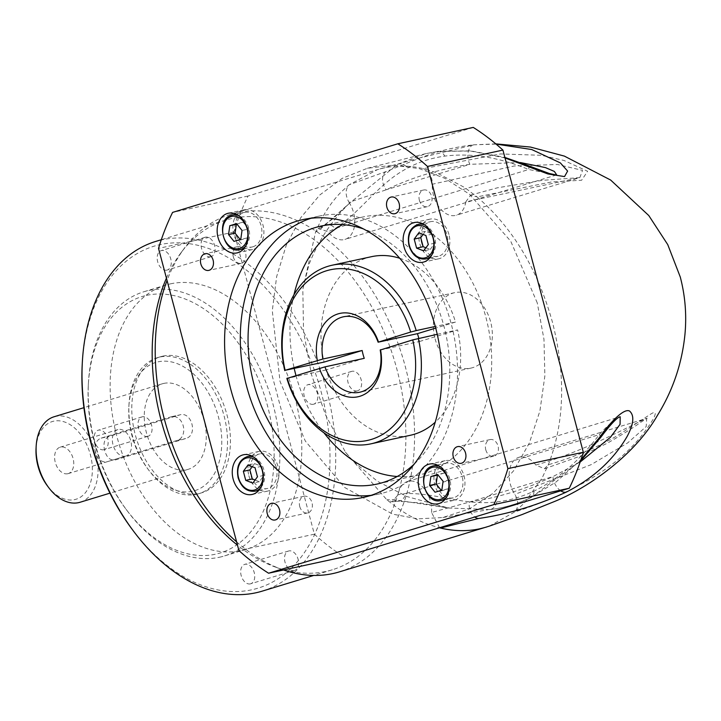 <?xml version="1.0" encoding="UTF-8"?>
<svg xmlns="http://www.w3.org/2000/svg" width="721" height="721" viewBox="0 0 721 721"><rect width="100%" height="100%" fill="white"/><g stroke="black" fill="none" stroke-linecap="round" stroke-linejoin="round"><path stroke-width="0.54" stroke-dasharray="3.6 2.7" d="M421.596 242.86A17.71 13.302 -102.2 0 0 438.098 256.279A17.71 13.302 -102.2 0 0 447.092 235.091A17.71 13.302 -102.2 0 0 430.59 221.671A17.71 13.302 -102.2 0 0 421.596 242.86M448.958 234.523A20.305 15.258 -102.2 0 0 430.04 219.13A20.305 15.258 -102.2 0 0 419.73 243.428A20.305 15.258 -102.2 0 0 438.647 258.821A20.305 15.258 -102.2 0 0 448.958 234.523M252.936 246.771A17.71 13.302 -102.2 0 0 261.263 226.322A17.71 13.302 -102.2 0 0 244.635 212.371A17.71 13.302 -102.2 0 0 243.833 212.569A17.71 13.302 -102.2 0 0 235.506 233.027A17.71 13.302 -102.2 0 0 252.143 246.979A17.71 13.302 -102.2 0 0 252.936 246.771M243.166 210.063A20.305 15.258 -102.2 0 0 233.613 233.523A20.305 15.258 -102.2 0 0 252.692 249.52A20.305 15.258 -102.2 0 0 253.603 249.286A20.305 15.258 -102.2 0 0 263.156 225.826A20.305 15.258 -102.2 0 0 244.077 209.829A20.305 15.258 -102.2 0 0 243.166 210.063M444.902 463.423A17.71 13.302 -102.2 0 0 436.565 483.872A17.71 13.302 -102.2 0 0 453.203 497.823A17.71 13.302 -102.2 0 0 453.996 497.625A17.71 13.302 -102.2 0 0 462.332 477.167A17.71 13.302 -102.2 0 0 445.695 463.215A17.71 13.302 -102.2 0 0 444.902 463.423M454.672 500.131A20.305 15.258 -102.2 0 0 464.225 476.671A20.305 15.258 -102.2 0 0 445.145 460.674A20.305 15.258 -102.2 0 0 444.235 460.908A20.305 15.258 -102.2 0 0 434.682 484.368A20.305 15.258 -102.2 0 0 453.752 500.365A20.305 15.258 -102.2 0 0 454.672 500.131M276.242 467.334A17.71 13.302 -102.2 0 0 259.74 453.915A17.71 13.302 -102.2 0 0 250.746 475.103A17.71 13.302 -102.2 0 0 267.248 488.523A17.71 13.302 -102.2 0 0 276.242 467.334M248.871 475.671A20.305 15.258 -102.2 0 0 267.797 491.064A20.305 15.258 -102.2 0 0 278.108 466.766A20.305 15.258 -102.2 0 0 259.181 451.373A20.305 15.258 -102.2 0 0 248.871 475.671M67.72 473.733A13.807 9.094 -106.9 0 1 55.373 462.684A13.807 9.094 -106.9 0 1 60.149 447.182A13.807 9.094 -106.9 0 1 60.627 447.065A13.807 9.094 -106.9 0 1 72.983 458.105A13.807 9.094 -106.9 0 1 68.198 473.607A13.807 9.094 -106.9 0 1 67.72 473.733M125.463 456.141A13.807 9.094 -106.9 0 1 113.107 445.1A13.807 9.094 -106.9 0 1 117.893 429.599A13.807 9.094 -106.9 0 1 118.37 429.473A13.807 9.094 -106.9 0 1 130.717 440.513A13.807 9.094 -106.9 0 1 125.941 456.014A13.807 9.094 -106.9 0 1 125.463 456.141M439.558 527.754L431.537 512.478L469.344 502.077C496.778 497.995 524.654 489.505 552.962 476.599L580.162 462.026M431.537 512.478A24.37 16.051 73.1 0 0 408.428 481.249A24.37 16.051 73.1 0 0 407.59 481.475A24.37 16.051 73.1 0 0 398.109 494.759L392.152 501.789L386.871 499.824L393.215 499.599L448.417 507.999L489.748 509.558C502.952 508.197 516.299 504.349 529.809 498.013L556.071 481.988L580.982 459.61M489.307 526.141L514.722 511.946C540.218 503.979 564.516 493.552 587.597 480.646C609.569 467.659 634.976 449.453 653.541 418.577C658.679 407.635 651.135 414.016 644.799 417.901L618.753 434.826C598.097 447.038 574.619 457.015 548.311 464.766L544.418 468.785L535.82 464.991A24.37 16.051 73.1 0 0 519.76 457.096A24.37 16.051 73.1 0 0 518.922 457.312A24.37 16.051 73.1 0 0 514.884 494.39C518.76 501.6 518.705 507.449 514.722 511.946L524.302 503.069L541.994 478.23L548.311 464.766C564.561 422.912 565.94 375.398 552.448 322.206C537.704 269.293 512.568 227.53 477.041 196.905L551.538 181.953L581.631 180.241L587.633 171.265L564.038 160.477L541.336 155.303L500.491 153.934L423.38 168.66C409.771 165.451 396.622 165.217 383.942 167.948L377.498 169.624L349.171 184.765L386.114 171.526L420.361 157.818L473.94 144.813L496.048 144.083M535.82 464.991C577.891 453.608 619.925 431.131 645.511 418.784L646.728 418.378L646.187 426.598L627.658 442.919L591.148 464.648L514.884 494.39M233.316 256.874A8.526 6.408 -102.2 0 0 241.265 263.336A8.526 6.408 -102.2 0 0 245.591 253.134A8.526 6.408 -102.2 0 0 237.642 246.672A8.526 6.408 -102.2 0 0 233.316 256.874M419.361 200.195A8.526 6.408 -102.2 0 0 427.31 206.666A8.526 6.408 -102.2 0 0 431.645 196.454A8.526 6.408 -102.2 0 0 423.696 189.993A8.526 6.408 -102.2 0 0 419.361 200.195M485.774 449.787A8.526 6.408 -102.2 0 0 493.723 456.249A8.526 6.408 -102.2 0 0 498.049 446.047A8.526 6.408 -102.2 0 0 490.1 439.576A8.526 6.408 -102.2 0 0 485.774 449.787M299.729 506.466A8.526 6.408 -102.2 0 0 307.678 512.928A8.526 6.408 -102.2 0 0 312.004 502.726A8.526 6.408 -102.2 0 0 304.055 496.255A8.526 6.408 -102.2 0 0 299.729 506.466M380.201 350.036L419.496 341.511A38.583 28.993 -102.2 0 0 418.802 338.32M435.096 338.834A38.583 28.993 -102.2 0 0 471.047 368.08A38.583 28.993 -102.2 0 0 490.64 321.908A38.583 28.993 -102.2 0 0 454.69 292.663A38.583 28.993 -102.2 0 0 435.096 338.834M414.314 464.018A132.006 99.174 -102.2 0 0 443.929 326.153A132.006 99.174 -102.2 0 0 363.294 228.872M295.961 375.47A132.006 99.174 -102.2 0 0 323.918 432.78M397.208 476.5A132.006 99.174 -102.2 0 0 418.82 475.004A132.006 99.174 -102.2 0 0 485.846 317.06A132.006 99.174 -102.2 0 0 362.834 217.003A132.006 99.174 -102.2 0 0 342.547 224.601M371.117 495.336A142.163 106.807 -102.2 0 0 379.066 494.02A142.163 106.807 -102.2 0 0 451.238 323.927A142.163 106.807 -102.2 0 0 318.772 216.174A142.163 106.807 -102.2 0 0 311.003 218.274M171.319 416.756L179.394 415.008C191.696 410.564 198.365 435.547 185.657 438.539L115.495 459.908C110.349 460.755 106.744 457.646 104.689 450.58C102.941 443.352 104.455 438.62 109.231 436.376L179.944 414.863L171.868 416.612A12.185 9.157 77.8 0 1 183.314 426.219A12.185 9.157 77.8 0 1 177.582 440.288L107.42 461.665A12.185 9.157 77.8 0 1 106.87 461.81A12.185 9.157 77.8 0 1 95.514 452.572A12.185 9.157 77.8 0 1 101.156 438.134L171.319 416.756A12.185 9.157 77.8 0 1 171.868 416.612M313.356 404.265A10.157 6.687 -106.9 0 1 304.271 396.153A10.157 6.687 -106.9 0 1 307.786 384.753A10.157 6.687 -106.9 0 1 308.137 384.663A10.157 6.687 -106.9 0 1 317.222 392.783A10.157 6.687 -106.9 0 1 313.707 404.175A10.157 6.687 -106.9 0 1 313.356 404.265M357.21 390.908A10.157 6.687 -106.9 0 1 348.126 382.788A10.157 6.687 -106.9 0 1 351.641 371.387A10.157 6.687 -106.9 0 1 351.992 371.297A10.157 6.687 -106.9 0 1 361.077 379.417A10.157 6.687 -106.9 0 1 357.553 390.818A10.157 6.687 -106.9 0 1 357.21 390.908M166.83 270.132A10.157 6.687 -106.9 0 1 157.746 262.011A10.157 6.687 -106.9 0 1 161.261 250.611A10.157 6.687 -106.9 0 1 161.612 250.52A10.157 6.687 -106.9 0 1 170.697 258.641A10.157 6.687 -106.9 0 1 167.182 270.042A10.157 6.687 -106.9 0 1 166.83 270.132M210.685 256.766A10.157 6.687 -106.9 0 1 201.601 248.655A10.157 6.687 -106.9 0 1 205.115 237.254A10.157 6.687 -106.9 0 1 205.467 237.164A10.157 6.687 -106.9 0 1 214.552 245.284A10.157 6.687 -106.9 0 1 211.037 256.676A10.157 6.687 -106.9 0 1 210.685 256.766M103.788 449.742A10.157 6.687 -106.9 0 1 94.703 441.622A10.157 6.687 -106.9 0 1 98.218 430.221A10.157 6.687 -106.9 0 1 98.57 430.131A10.157 6.687 -106.9 0 1 107.654 438.251A10.157 6.687 -106.9 0 1 104.139 449.652A10.157 6.687 -106.9 0 1 103.788 449.742M147.643 436.385A10.157 6.687 -106.9 0 1 138.558 428.265A10.157 6.687 -106.9 0 1 142.073 416.864A10.157 6.687 -106.9 0 1 142.425 416.774A10.157 6.687 -106.9 0 1 151.509 424.894A10.157 6.687 -106.9 0 1 147.994 436.295A10.157 6.687 -106.9 0 1 147.643 436.385M250.313 583.884A10.157 6.687 -106.9 0 1 241.229 575.764A10.157 6.687 -106.9 0 1 244.743 564.363A10.157 6.687 -106.9 0 1 245.095 564.273A10.157 6.687 -106.9 0 1 254.18 572.393A10.157 6.687 -106.9 0 1 250.665 583.794A10.157 6.687 -106.9 0 1 250.313 583.884M294.168 570.518A10.157 6.687 -106.9 0 1 285.083 562.407A10.157 6.687 -106.9 0 1 288.598 551.006A10.157 6.687 -106.9 0 1 288.95 550.916A10.157 6.687 -106.9 0 1 298.034 559.036A10.157 6.687 -106.9 0 1 294.519 570.428A10.157 6.687 -106.9 0 1 294.168 570.518M166.434 278.144A182.774 120.398 -106.9 0 1 180.746 253.089A182.774 120.398 -106.9 0 1 225.781 220.094A182.774 120.398 -106.9 0 1 232.09 218.454A182.774 120.398 -106.9 0 1 395.613 364.592A182.774 120.398 -106.9 0 1 332.318 569.779A182.774 120.398 -106.9 0 1 326.009 571.42A182.774 120.398 -106.9 0 1 276.531 567.499A182.774 120.398 -106.9 0 1 237.488 545.184M339.348 571.888A186.838 123.066 73.1 0 0 404.057 362.14A186.838 123.066 73.1 0 0 236.894 212.749A186.838 123.066 73.1 0 0 230.45 214.425A186.838 123.066 73.1 0 0 184.414 248.159A186.838 123.066 73.1 0 0 167.056 280.478M36.05 448.444A40.619 26.758 -106.9 0 1 53.742 421.172A40.619 26.758 -106.9 0 1 90.368 454.708A40.619 26.758 -106.9 0 1 74.614 499.617A40.619 26.758 -106.9 0 1 47.496 485.999M80.121 502.249A44.675 29.426 73.1 0 0 95.596 452.085A44.675 29.426 73.1 0 0 55.616 416.368A44.675 29.426 73.1 0 0 54.075 416.765M146.678 295.349A134.034 88.286 -106.9 0 1 267.563 406.013A134.034 88.286 -106.9 0 1 215.552 554.197A134.034 88.286 -106.9 0 1 126.058 509.269A134.034 88.286 -106.9 0 1 88.295 385.32A134.034 88.286 -106.9 0 1 146.678 295.349M219.517 557.225A138.099 90.963 73.1 0 0 224.285 555.981A138.099 90.963 73.1 0 0 272.114 400.957A138.099 90.963 73.1 0 0 148.553 290.536A138.099 90.963 73.1 0 0 143.794 291.78A138.099 90.963 73.1 0 0 88.413 383.239A138.099 90.963 73.1 0 0 127.311 510.937A138.099 90.963 73.1 0 0 219.517 557.225M158.052 361.843A67.017 44.143 -106.9 0 1 218.49 417.171A67.017 44.143 -106.9 0 1 192.489 491.262A67.017 44.143 -106.9 0 1 147.742 468.803A67.017 44.143 -106.9 0 1 128.861 406.824A67.017 44.143 -106.9 0 1 158.052 361.843M196.454 494.291A71.082 46.82 73.1 0 0 198.906 493.66A71.082 46.82 73.1 0 0 223.519 413.863A71.082 46.82 73.1 0 0 159.927 357.03A71.082 46.82 73.1 0 0 157.475 357.67A71.082 46.82 73.1 0 0 128.969 404.742A71.082 46.82 73.1 0 0 148.995 470.471A71.082 46.82 73.1 0 0 196.454 494.291M82.212 364.601A178.718 117.721 -106.9 0 1 160.044 244.635A178.718 117.721 -106.9 0 1 321.224 392.188A178.718 117.721 -106.9 0 1 251.881 589.769A178.718 117.721 -106.9 0 1 132.556 529.863M262.156 591.157A182.774 120.398 73.1 0 0 325.45 385.969A182.774 120.398 73.1 0 0 161.928 239.823A182.774 120.398 73.1 0 0 155.619 241.463M465.802 201.835L470.687 195.094L477.041 196.905L464.639 187.505L436.385 172.634L423.38 168.66C429.193 171.03 432.185 176.221 432.357 184.234L514.154 166.001L557.468 164.478L582.577 170.408L579.81 177.618L465.802 201.835A24.37 16.051 -106.9 0 1 456.303 215.237A24.37 16.051 -106.9 0 1 439.431 207.603A24.37 16.051 -106.9 0 1 432.357 184.234M170.48 283.858A138.099 90.963 -106.9 0 1 294.033 394.279A138.099 90.963 -106.9 0 1 246.212 549.303A138.099 90.963 -106.9 0 1 241.445 550.547A138.099 90.963 -106.9 0 1 117.893 440.125A138.099 90.963 -106.9 0 1 165.722 285.092A138.099 90.963 -106.9 0 1 170.48 283.858M162.856 356.138A71.082 46.82 -106.9 0 1 226.448 412.971A71.082 46.82 -106.9 0 1 201.826 492.767A71.082 46.82 -106.9 0 1 199.375 493.407A71.082 46.82 -106.9 0 1 135.782 436.575A71.082 46.82 -106.9 0 1 160.395 356.778A71.082 46.82 -106.9 0 1 162.856 356.138M107.42 461.665L106.87 461.81M163.784 383.41A44.675 29.426 -106.9 0 1 203.764 419.135A44.675 29.426 -106.9 0 1 188.289 469.29A44.675 29.426 -106.9 0 1 186.748 469.695A44.675 29.426 -106.9 0 1 146.778 433.97A44.675 29.426 -106.9 0 1 162.243 383.815A44.675 29.426 -106.9 0 1 163.784 383.41M537.28 302.946L510.729 241.193L469.335 194.12L444.893 178.348L419.117 168.579L392.963 165.181L367.377 168.281L342.232 178.348L319.754 195.003L300.855 217.58L286.291 245.149L276.639 276.63L272.295 310.742L280.009 381.328L305.334 441.099L344.665 487.477L392.657 514.154L417.892 518.859L442.811 517.525L469.335 508.909L493.254 493.137L513.532 470.876L529.313 443.091L539.912 410.97L544.869 375.884L543.976 339.357L537.28 302.946M505.015 157.944L470.362 150.995L437.548 151.473L425.642 153.681L397.695 164.235L349.063 203.61L321.079 228.494L315.591 231.919L302.82 289.346L303.55 331.453L311.445 374.505L325.64 415.116L345.476 452.184L386.871 499.824L396.676 507.404C407.626 515.209 418.784 521.085 430.158 525.032L439.431 527.79M399.686 258.253A91.387 68.657 -102.2 0 1 455.501 322.062L435.286 326.451M371.45 256.694A91.387 68.657 -102.2 0 0 324.071 362.095M473.264 127.419L248.024 196.04A243.707 183.098 -102.2 0 0 233.965 232.027L314.365 534.189A243.707 183.098 -102.2 0 0 344.025 556.855M233.965 232.027L158.521 248.394M314.365 534.189L238.921 550.556M248.024 196.04L172.58 212.407M236.614 541.877A186.838 123.066 73.1 0 0 282.326 569.554A186.838 123.066 73.1 0 0 283.542 569.978M520.301 162.531L469.867 164.316C439.377 169.047 411.511 177.537 386.249 189.785L349 202.322C345.125 195.112 345.188 189.262 349.171 184.765L341.466 191.705C333.318 199.888 326.334 209.703 320.512 221.149L315.591 231.919L318.466 228.395L328.145 231.82L335.283 228.431C362.248 210.775 378.309 183.188 407.825 167.984C418.703 162.036 431.023 158.079 444.776 156.106C471.11 152.807 499.094 157.268 528.718 169.507L556.675 174.879M293.97 294.763A132.006 99.174 -102.2 0 0 294.249 368.575M455.501 322.062L435.718 328.091M419.496 341.511L457.592 329.903A91.387 68.657 -102.2 0 1 435.259 422.191M364.258 358.337L326.162 369.945A91.387 68.657 -102.2 0 0 410.213 435.313M437.241 334.319L457.592 329.903M326.162 369.945L286.868 378.471M349 202.322A24.37 16.051 -106.9 0 1 344.971 239.399A24.37 16.051 -106.9 0 1 328.145 231.82M407.59 481.475L620.204 416.738C614.112 419.883 607.127 425.841 599.259 434.619C579.684 460.584 557.919 479.42 533.955 491.1C521.301 497.039 508.918 500.635 496.814 501.87C464.27 505.98 437.35 492.831 405.824 493.543L398.109 494.759M560.731 490.839A12.185 7.003 62.5 0 1 552.962 476.599L469.344 502.077A12.185 8.364 77.7 0 0 474.788 517.02M448.453 507.999L419.775 502.907L398.145 501.284A12.185 8.85 -93.3 0 0 405.824 493.543L599.259 434.619A12.185 2.316 -143.1 0 1 600.638 437.503M392.152 501.789L398.145 501.284A12.185 8.85 -93.3 0 1 393.215 499.599M386.114 171.526A12.185 8.301 68.1 0 0 386.249 189.785L469.867 164.316A12.185 7.156 84.4 0 1 468.253 151.87A12.185 7.156 84.4 0 1 473.913 144.813A12.185 7.156 84.4 0 0 473.913 144.813C456.889 146.769 441.396 150.265 427.445 155.312L420.361 157.818M528.151 165.623A12.185 2.911 -67.5 0 1 528.718 169.507L335.283 228.431A12.185 8.679 -121.2 0 0 323.738 225.385L332.462 219.13L349.063 203.61C331.345 221.131 317.97 241.472 308.939 264.625L302.82 289.346M321.079 228.494A12.185 8.679 -121.2 0 1 323.738 225.385L318.466 228.395M255.072 480.033L259.353 481.7L263.994 475.382L261.588 466.325L254.531 463.585L247.988 465M261.588 466.325L255.036 467.749M263.994 475.382L257.451 476.806M259.353 481.7L252.801 483.115M254.531 463.585L252.26 466.667M441.243 490.352L441.613 490.812L448.363 488.757L449.652 479.889L444.19 473.066L438.007 474.95M444.19 473.066L437.638 474.49M449.652 479.889L443.1 481.304M448.363 488.757L441.811 490.181M441.613 490.812L435.06 492.236M240.183 239.507L240.553 239.967L247.303 237.912L248.592 229.035L242.04 230.459M247.303 237.912L240.751 239.327M240.553 239.967L234.001 241.391M248.592 229.035L243.13 222.221L236.948 224.105M243.13 222.221L236.578 223.645M425.931 247.79L430.203 249.457L423.66 250.872M430.203 249.457L434.844 243.148L432.438 234.091L425.381 231.342L423.11 234.424M425.381 231.342L418.838 232.766M432.438 234.091L425.886 235.506M434.844 243.148L428.301 244.563M424.84 225.051A17.71 13.302 77.8 0 1 434.781 237.768A17.71 13.302 77.8 0 1 431.464 255.595M425.787 258.956A17.71 13.302 77.8 0 1 409.285 245.528A17.71 13.302 77.8 0 1 418.279 224.339M238.876 215.75A17.71 13.302 77.8 0 1 249.078 229.521A17.71 13.302 77.8 0 1 245.51 246.285M440.892 500.5A17.71 13.302 77.8 0 1 424.254 486.549A17.71 13.302 77.8 0 1 432.591 466.09M254.937 491.199A17.71 13.302 77.8 0 1 238.435 477.771A17.71 13.302 77.8 0 1 247.429 456.582M253.99 457.294A17.71 13.302 77.8 0 1 263.931 470.002A17.71 13.302 77.8 0 1 260.614 487.829M101.156 438.134L109.231 436.376M177.582 440.288L185.657 438.539M533.955 491.1A12.185 7.219 -115.5 0 1 530.836 497.67L530.836 497.67A12.185 7.219 -115.5 0 1 529.809 498.013M496.814 501.87A12.185 8.706 -96.3 0 1 489.793 509.558A12.185 8.706 -96.3 0 1 489.748 509.558M437.548 151.473A12.185 7.345 -97.7 0 1 437.908 151.41A12.185 7.345 -97.7 0 1 444.776 156.106M397.695 164.235A12.185 8.571 -118.2 0 1 407.825 167.984M439.945 466.595A17.71 13.302 77.8 0 1 450.138 480.375A17.71 13.302 77.8 0 1 446.569 497.139M239.832 249.646A17.71 13.302 77.8 0 1 223.195 235.695A17.71 13.302 77.8 0 1 231.522 215.246M429.68 258.109L438.098 256.279M430.04 219.13L414.323 222.537M236.209 214.191L244.635 212.371M252.692 249.52L236.975 252.927M444.785 499.653L453.203 497.823M445.145 460.674L429.428 464.09M251.323 455.735L259.74 453.915M267.797 491.064L252.08 494.471M117.893 429.599L60.149 447.182M241.265 263.336L208.784 270.384M427.31 206.666L394.829 213.713M493.723 456.249L461.242 463.297M307.678 512.928L275.188 519.976M471.047 368.08L359.716 392.242M418.82 475.004L376.912 484.097M379.066 494.02L363.348 497.436M351.641 371.387L307.786 384.753M205.115 237.254L161.261 250.611M142.073 416.864L98.218 430.221M288.598 551.006L244.743 564.363M332.318 569.779L313.752 575.439M246.212 549.303L224.285 555.981M201.826 492.767L198.906 493.66M188.289 469.29L109.953 493.155M367.377 168.281L425.642 153.681L437.908 151.41L470.525 150.833L504.88 157.43M495.787 143.867L473.913 144.813M379.913 168.93L420.271 157.854M442.811 517.525L487.865 509.756M345.476 452.184L352.398 460.62L377.453 481.295L406.851 496.526L448.417 507.999M162.243 383.815L83.906 407.68M160.395 356.778L157.475 357.67M165.722 285.092L143.794 291.78M225.781 220.094L161.297 239.732M230.45 214.425L377.498 169.624M147.742 468.803L148.995 470.471M128.861 406.824L128.969 404.742M126.058 509.269L127.311 510.937M88.295 385.32L88.413 383.239M276.531 567.499L282.326 569.554M180.746 253.089L184.414 248.159M294.519 570.428L250.665 583.794M147.994 436.295L104.139 449.652M211.037 256.676L167.182 270.042M357.553 390.818L313.707 404.175M318.772 216.174L303.054 219.581M362.834 217.003L320.926 226.097M454.69 292.663L343.358 316.816M304.055 496.255L271.574 503.303M490.1 439.576L457.619 446.623M423.696 189.993L391.215 197.04M237.642 246.672L205.161 253.72M556.387 174.996L344.971 239.399M470.687 195.094L497.283 187.839L542.525 180.322L579.801 177.618L456.303 215.237M544.418 468.785L580.306 456.123L607.037 443.352C621.998 434.781 633.182 427.796 640.59 422.398L647.215 418.207L518.922 457.312M580.477 461.107L530.836 497.67C517.317 504.096 503.637 508.062 489.793 509.558L487.874 509.756M125.941 456.014L68.198 473.607M259.181 451.373L243.473 454.78M258.83 490.352L267.248 488.523M453.752 500.365L438.044 503.781M437.277 465.045L445.695 463.215M244.077 209.829L228.359 213.236M243.725 248.808L252.143 246.979M438.647 258.821L422.93 262.237M422.173 223.501L430.59 221.671"/><path stroke-width="1.08" d="M433.24 237.93A20.305 15.258 -102.2 0 0 414.323 222.537A20.305 15.258 -102.2 0 0 404.012 246.843A20.305 15.258 -102.2 0 0 422.93 262.237A20.305 15.258 -102.2 0 0 433.24 237.93M227.448 213.47A20.305 15.258 -102.2 0 0 217.895 236.93A20.305 15.258 -102.2 0 0 236.975 252.927A20.305 15.258 -102.2 0 0 237.885 252.692A20.305 15.258 -102.2 0 0 247.438 229.233A20.305 15.258 -102.2 0 0 228.359 213.236A20.305 15.258 -102.2 0 0 227.448 213.47M438.954 503.537A20.305 15.258 -102.2 0 0 448.507 480.087A20.305 15.258 -102.2 0 0 429.428 464.09A20.305 15.258 -102.2 0 0 428.517 464.324A20.305 15.258 -102.2 0 0 418.964 487.775A20.305 15.258 -102.2 0 0 438.044 503.781A20.305 15.258 -102.2 0 0 438.954 503.537M233.153 479.077A20.305 15.258 -102.2 0 0 252.08 494.471A20.305 15.258 -102.2 0 0 262.39 470.173A20.305 15.258 -102.2 0 0 243.473 454.78A20.305 15.258 -102.2 0 0 233.153 479.077M580.162 462.026L610.363 437.35L620.069 424.336L620.204 416.738M200.835 263.922A8.526 6.408 -102.2 0 0 208.784 270.384A8.526 6.408 -102.2 0 0 213.11 260.182A8.526 6.408 -102.2 0 0 205.161 253.72A8.526 6.408 -102.2 0 0 200.835 263.922M386.88 207.242A8.526 6.408 -102.2 0 0 394.829 213.713A8.526 6.408 -102.2 0 0 399.155 203.502A8.526 6.408 -102.2 0 0 391.215 197.04A8.526 6.408 -102.2 0 0 386.88 207.242M453.293 456.835A8.526 6.408 -102.2 0 0 461.242 463.297A8.526 6.408 -102.2 0 0 465.568 453.094A8.526 6.408 -102.2 0 0 457.619 446.623A8.526 6.408 -102.2 0 0 453.293 456.835M267.239 513.514A8.526 6.408 -102.2 0 0 275.188 519.976A8.526 6.408 -102.2 0 0 279.523 509.774A8.526 6.408 -102.2 0 0 271.574 503.303A8.526 6.408 -102.2 0 0 267.239 513.514M418.802 338.32A38.583 28.993 -102.2 0 0 418.604 337.545A38.583 28.993 -102.2 0 0 417.405 333.67L378.11 342.196A38.583 28.993 -102.2 0 0 343.358 316.816A38.583 28.993 -102.2 0 0 322.873 359.022L362.167 350.496A38.583 28.993 -102.2 0 0 363.06 354.462A38.583 28.993 -102.2 0 0 364.258 358.337L324.964 366.863A38.583 28.993 -102.2 0 0 359.716 392.242A38.583 28.993 -102.2 0 0 380.201 350.036L412.745 339.888L437.241 334.319M363.294 228.872A132.006 99.174 -102.2 0 0 320.926 226.097A132.006 99.174 -102.2 0 0 253.909 384.041A132.006 99.174 -102.2 0 0 376.912 484.097A132.006 99.174 -102.2 0 0 414.314 464.018M294.249 368.575A132.006 99.174 -102.2 0 0 295.817 374.947A132.006 99.174 -102.2 0 0 295.961 375.47M323.918 432.78A132.006 99.174 -102.2 0 0 397.208 476.5M230.882 389.682A142.163 106.807 -102.2 0 0 363.348 497.436A142.163 106.807 -102.2 0 0 435.52 327.334A142.163 106.807 -102.2 0 0 303.054 219.581A142.163 106.807 -102.2 0 0 230.882 389.682M311.003 218.274A142.163 106.807 -102.2 0 0 246.6 386.267A142.163 106.807 -102.2 0 0 371.117 495.336M283.542 569.978A186.838 123.066 73.1 0 0 332.904 573.565A186.838 123.066 73.1 0 0 339.348 571.888L489.307 526.141L521.968 514.605L554.647 501.437C588.057 487.847 634.534 455.456 657.462 415.341C672.855 390.512 682.012 363.537 684.95 334.418C686.762 315.005 685.211 295.871 680.273 277.008L667.754 244.635L648.783 215.543L610.642 180.043L564.372 156.106L530.458 147.057L495.787 143.867M83.906 407.68L54.075 416.765A44.675 29.426 73.1 0 0 36.158 446.353A44.675 29.426 73.1 0 0 48.749 487.666A44.675 29.426 73.1 0 0 78.58 502.645A44.675 29.426 73.1 0 0 80.121 502.249L109.953 493.155M161.297 239.732L155.619 241.463A182.774 120.398 73.1 0 0 82.32 362.519A182.774 120.398 73.1 0 0 133.809 531.53A182.774 120.398 73.1 0 0 255.847 592.797A182.774 120.398 73.1 0 0 262.156 591.157L313.752 575.439M580.982 459.61L599.367 437.656C608.722 424.336 623.341 407.942 629.514 411.006C634.516 415.368 633.786 423.741 627.315 436.124C613.769 459.556 593.446 478.212 566.346 492.092C536.803 505.574 507.503 514.379 478.438 518.507L440.513 528.051C454.122 531.26 467.271 531.494 479.952 528.763L486.396 527.087M496.048 144.083L531.747 149.535L560.361 162.91L567.625 171.084L564.525 176.591L547.87 173.941L505.015 157.944M284.777 370.63A91.387 68.657 77.8 0 1 332.156 265.22A91.387 68.657 77.8 0 1 416.206 330.588L410.664 332.048A87.331 65.611 -102.2 0 0 326.478 270.781A87.331 65.611 -102.2 0 0 285.092 370.306L324.071 362.095L362.167 350.496M435.286 326.451L416.206 330.588M399.686 258.253A91.387 68.657 -102.2 0 0 371.45 256.694L332.156 265.22M410.664 332.048L378.11 342.196M322.873 359.022L285.092 370.306M317.321 360.482A42.647 32.039 77.8 0 1 337.96 313.914A42.647 32.039 77.8 0 1 378.435 341.862M268.582 573.222L344.025 556.855L569.266 488.234A243.707 183.098 -102.2 0 0 583.325 452.247L502.925 150.085A243.707 183.098 -102.2 0 0 473.264 127.419L397.821 143.794L172.58 212.407A243.707 183.098 -102.2 0 0 158.521 248.394L238.921 550.556A243.707 183.098 -102.2 0 0 268.582 573.222L493.822 504.61A243.707 183.098 -102.2 0 0 507.881 468.623L427.481 166.461A243.707 183.098 -102.2 0 0 397.821 143.794M569.266 488.234L493.822 504.61M502.925 150.085L427.481 166.461M583.325 452.247L507.881 468.623M133.809 531.53L132.556 529.863A178.718 117.721 -106.9 0 1 82.212 364.601L82.32 362.519M48.749 487.666L47.496 485.999A40.619 26.758 -106.9 0 1 36.05 448.444L36.158 446.353M237.488 545.184A182.774 120.398 -106.9 0 1 166.434 278.144M167.056 280.478A186.838 123.066 73.1 0 0 236.614 541.877M439.431 527.79L440.513 528.051L439.558 527.754M342.547 224.601A132.006 99.174 -102.2 0 0 293.97 294.763M435.718 328.091L417.405 333.67M418.297 338.428A91.387 68.657 77.8 0 1 370.918 443.839L410.213 435.313A91.387 68.657 -102.2 0 0 435.259 422.191M370.918 443.839A91.387 68.657 77.8 0 1 286.868 378.471L324.964 366.863M287.174 378.146A87.331 65.611 -102.2 0 0 371.351 439.422A87.331 65.611 -102.2 0 0 412.745 339.888M380.517 349.712A42.647 32.039 77.8 0 1 359.878 396.28A42.647 32.039 77.8 0 1 319.403 368.332M556.675 174.879L554.377 171.445L545.355 167.578L520.301 162.531M474.788 517.02A12.185 8.364 77.7 0 0 478.438 518.507M560.731 490.839A12.185 7.003 62.5 0 0 566.346 492.092M619.645 416.873L619.709 416.846C619.997 417.18 617.086 415.584 600.638 437.503L600.638 437.503A12.185 2.316 -143.1 0 1 599.367 437.656M527.042 165.857A12.185 2.911 -67.5 0 1 528.151 165.623L504.88 157.43M255.036 467.749L247.988 465L243.347 471.309L245.753 480.366L252.801 483.115L257.451 476.806L255.036 467.749M252.26 466.667L249.89 469.894L252.305 478.951L255.072 480.033M252.305 478.951L245.753 480.366M249.89 469.894L243.347 471.309M430.888 476.545L429.599 485.422L435.06 492.236L441.811 490.181L443.1 481.304L437.638 474.49L430.888 476.545L437.44 475.13L436.151 483.998L429.599 485.422M438.007 474.95L437.44 475.13M436.151 483.998L441.243 490.352M240.751 239.327L242.04 230.459L236.578 223.645L229.828 225.7L228.539 234.568L234.001 241.391L240.751 239.327M236.948 224.105L236.371 224.276L235.082 233.153L240.183 239.507M235.082 233.153L228.539 234.568M236.371 224.276L229.828 225.7M416.603 248.132L423.66 250.872L428.301 244.563L425.886 235.506L418.838 232.766L414.196 239.075L416.603 248.132L423.155 246.708L425.931 247.79M423.11 234.424L420.74 237.651L423.155 246.708M420.74 237.651L414.196 239.075M431.464 255.595A17.71 13.302 77.8 0 1 425.787 258.956C417.847 259.731 412.25 255.27 408.987 245.582C406.95 234.469 410.051 227.385 418.279 224.339A17.71 13.302 77.8 0 1 424.84 225.051M409.375 245.437A16.493 12.392 -102.2 0 0 425.48 257.739A16.493 12.392 -102.2 0 0 433.114 238.2A16.493 12.392 -102.2 0 0 417.008 225.898A16.493 12.392 -102.2 0 0 409.375 245.437M231.522 215.246A17.71 13.302 77.8 0 1 232.315 215.038A17.71 13.302 77.8 0 1 238.876 215.75M245.51 246.285A17.71 13.302 77.8 0 1 240.625 249.448A17.71 13.302 77.8 0 1 239.832 249.646L243.725 248.808M239.525 248.439A16.493 12.392 -102.2 0 0 247.159 228.899A16.493 12.392 -102.2 0 0 231.053 216.588A16.493 12.392 -102.2 0 0 223.42 236.127A16.493 12.392 -102.2 0 0 239.525 248.439M446.569 497.139A17.71 13.302 77.8 0 1 441.685 500.293A17.71 13.302 77.8 0 1 440.892 500.5C424.462 505.151 415.963 470.047 432.546 466.108L433.384 465.883A17.71 13.302 77.8 0 1 439.945 466.595M432.113 467.442A16.493 12.392 -102.2 0 0 424.48 486.981A16.493 12.392 -102.2 0 0 440.585 499.283A16.493 12.392 -102.2 0 0 448.219 479.744A16.493 12.392 -102.2 0 0 432.113 467.442M260.614 487.829A17.71 13.302 77.8 0 1 254.937 491.199C246.997 491.974 241.4 487.513 238.137 477.816C236.1 466.712 239.201 459.628 247.429 456.582A17.71 13.302 77.8 0 1 253.99 457.294M262.264 470.443A16.493 12.392 -102.2 0 0 246.158 458.132A16.493 12.392 -102.2 0 0 238.525 477.672A16.493 12.392 -102.2 0 0 254.63 489.983A16.493 12.392 -102.2 0 0 262.264 470.443M432.591 466.09A17.71 13.302 77.8 0 1 433.384 465.883L437.277 465.045M425.787 258.956L429.68 258.109M236.209 214.191L231.486 215.255C214.903 219.193 223.402 254.306 239.832 249.646M440.892 500.5L444.785 499.653M247.429 456.582L251.323 455.735M600.638 437.503L580.477 461.107M556.387 174.996L549.456 173.554L528.151 165.623M254.937 491.199L258.83 490.352M418.279 224.339L422.173 223.501"/></g></svg>
